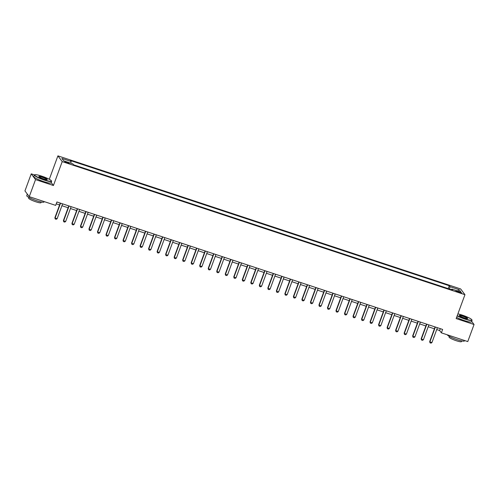 <?xml version="1.0" encoding="UTF-8"?>
<svg xmlns="http://www.w3.org/2000/svg" width="499" height="499" viewBox="0 0 499 499"><rect width="100%" height="100%" fill="white"/><g stroke="black" fill="none" stroke-linecap="round" stroke-linejoin="round"><path stroke-width="0.75" d="M67.377 163.023A2.352 0.349 20.2 0 0 69.218 163.335A2.352 0.349 20.2 0 0 66.635 162.025A2.352 0.349 20.2 0 0 64.795 161.713A2.352 0.349 20.2 0 0 67.377 163.023M34.437 174.906L31.231 173.845L24.95 190.917L29.254 196.662L55.663 205.388L56.917 201.976L442.619 329.427L441.366 332.845L467.769 341.572L474.05 324.5L471.674 321.331M49.289 179.297L57.909 155.863L460.646 288.946L464.956 294.691L62.219 161.607L57.909 155.863M459.23 291.772L457.726 291.273A2.283 0.337 20.2 0 0 455.949 290.967A2.283 0.337 20.2 0 0 458.45 292.239L459.947 292.732A2.283 0.337 20.2 0 0 461.731 293.038A2.283 0.337 20.2 0 0 459.23 291.772L458.993 292.414M449.599 289.058L449.979 286.682L449.275 285.74L70.39 160.541L71.095 161.476L70.821 163.185M449.979 286.682L459.18 289.719L460.97 292.115L451.77 289.071L451.37 289.645M71.095 161.476L61.895 158.439L63.685 160.834L72.885 163.872L73.59 164.813L452.474 290.013L451.77 289.071M31.231 173.845L35.535 179.596L29.254 196.662M35.535 179.596L53.424 185.503L62.219 161.607M464.956 294.691L456.161 318.587L474.05 324.5M436.719 329.558L439.619 330.513L441.366 332.845M56.237 203.829L59.599 204.939M61.92 205.707L68.12 207.752M70.44 208.52L76.634 210.566M78.961 211.333L85.154 213.385M87.475 214.152L93.675 216.198M95.995 216.965L102.189 219.011M104.516 219.778L110.709 221.824M113.03 222.591L119.224 224.644M121.55 225.411L127.744 227.457M130.071 228.224L136.264 230.27M138.585 231.037L144.779 233.083M147.105 233.856L153.299 235.902M155.619 236.669L161.819 238.715M164.14 239.483L170.334 241.528M172.66 242.296L178.854 244.348M181.174 245.115L187.374 247.161M189.695 247.928L195.889 249.974M198.215 250.741L204.409 252.787M206.729 253.554L212.923 255.607M215.25 256.374L221.444 258.42M223.764 259.187L229.964 261.233M232.285 262L238.478 264.046M240.805 264.819L246.999 266.865M249.319 267.632L255.519 269.678M257.84 270.446L264.033 272.491M266.36 273.259L272.554 275.311M274.874 276.078L281.068 278.124M283.395 278.891L289.588 280.937M291.909 281.704L298.109 283.75M300.429 284.517L306.623 286.569M308.95 287.337L315.143 289.383M317.464 290.15L323.664 292.196M325.984 292.963L332.178 295.009M334.505 295.776L340.698 297.828M343.019 298.595L349.213 300.641M351.539 301.408L357.733 303.454M360.06 304.222L366.254 306.267M368.574 307.041L374.768 309.087M377.094 309.854L383.288 311.9M385.608 312.667L391.809 314.713M394.129 315.48L400.323 317.532M402.649 318.3L408.843 320.346M411.164 321.113L417.364 323.159M419.684 323.926L425.878 325.972M428.204 326.739L434.398 328.791M440.299 328.66L439.619 330.513M449.275 285.74L448.221 288.609M457.514 290.973L459.18 289.719M53.424 185.503L51.179 182.509M437.398 327.706L431.947 342.539L431.017 343.137L429.995 342.801L429.689 341.584L435.078 326.939M431.947 342.539L429.901 341.859L435.359 327.032M429.995 342.801L429.689 341.584M428.884 324.893L423.426 339.719L422.503 340.324L421.48 339.987L421.175 338.765L426.558 324.125M423.426 339.719L421.381 339.046L426.838 324.213M421.48 339.987L421.175 338.765M420.364 322.073L414.906 336.906L413.983 337.511L412.96 337.174L412.654 335.952L418.043 321.306M414.906 336.906L412.866 336.232L418.318 321.4M412.96 337.174L412.654 335.952M411.85 319.26L406.392 334.093L405.462 334.692L404.44 334.355L404.134 333.139L409.523 318.493M406.392 334.093L404.346 333.419L409.804 318.587M404.44 334.355L404.134 333.139M403.329 316.447L397.871 331.28L396.948 331.879L395.925 331.542L395.62 330.319L401.003 315.68M397.871 331.28L395.826 330.6L401.283 315.773M395.925 331.542L395.62 330.319M457.246 315.636A8.976 1.322 20.2 0 0 464.918 318.83A8.976 1.322 20.2 0 0 471.892 319.815A8.976 1.322 20.2 0 0 462.074 315.044A8.976 1.322 20.2 0 0 457.895 313.877M471.892 319.815L472.023 320.09A9.194 1.354 -159.8 0 1 472.048 320.314A9.194 1.354 -159.8 0 1 464.875 319.079A9.194 1.354 -159.8 0 1 457.159 315.886M464.207 317.882A4.485 0.661 -159.8 0 1 459.298 315.493A4.485 0.661 -159.8 0 1 462.785 315.986A4.485 0.661 -159.8 0 1 467.625 318.562A4.485 0.661 -159.8 0 1 464.207 317.882M467.426 318.599A4.266 0.63 20.2 0 0 462.748 316.241A4.266 0.63 20.2 0 0 459.423 315.655M464.613 340.524L464.463 340.936A9.194 1.354 -159.8 0 1 457.29 339.7A9.194 1.354 -159.8 0 1 447.216 334.779M461.725 340.929L461.469 341.615A6.618 0.973 -159.8 0 1 456.304 340.73A6.618 0.973 -159.8 0 1 449.044 337.043L449.293 336.357M472.048 320.314L471.499 321.818A9.194 1.354 -159.8 0 1 464.32 320.583A9.194 1.354 -159.8 0 1 456.604 317.389M44.461 179.889A8.976 1.322 20.2 0 0 51.434 180.875A8.976 1.322 20.2 0 0 41.623 176.103A8.976 1.322 20.2 0 0 34.78 174.75A8.976 1.322 20.2 0 0 44.461 179.889M51.434 180.875L51.565 181.156A9.194 1.354 -159.8 0 1 51.597 181.38A9.194 1.354 -159.8 0 1 44.423 180.145A9.194 1.354 -159.8 0 1 34.337 175.03A9.194 1.354 -159.8 0 1 34.5 174.875L34.78 174.75M43.75 178.948A4.485 0.661 -159.8 0 1 38.841 176.559A4.485 0.661 -159.8 0 1 42.334 177.051A4.485 0.661 -159.8 0 1 47.174 179.621A4.485 0.661 -159.8 0 1 43.75 178.948M46.975 179.665A4.266 0.63 20.2 0 0 42.29 177.301A4.266 0.63 20.2 0 0 38.966 176.715M44.161 201.59L44.006 201.995A9.194 1.354 -159.8 0 1 36.832 200.766A9.194 1.354 -159.8 0 1 26.753 195.645L27.326 194.086M41.267 201.989L41.012 202.681A6.618 0.973 -159.8 0 1 35.847 201.789A6.618 0.973 -159.8 0 1 28.586 198.109L28.842 197.417M51.597 181.38L51.041 182.877A9.194 1.354 -159.8 0 1 43.868 181.648A9.194 1.354 -159.8 0 1 33.782 176.527L34.337 175.03M394.809 313.634L389.351 328.461L388.428 329.066L387.405 328.729L387.099 327.506L392.488 312.861M389.351 328.461L387.311 327.787L392.763 312.954M387.405 328.729L387.099 327.506M386.295 310.815L380.837 325.647L379.907 326.252L378.891 325.909L378.579 324.693L383.968 310.047M380.837 325.647L378.791 324.974L384.249 310.141M378.891 325.909L378.579 324.693M377.774 308.002L372.316 322.834L371.393 323.433L370.37 323.096L370.065 321.88L375.454 307.234M372.316 322.834L370.27 322.161L375.728 307.328M370.37 323.096L370.065 321.88M369.254 305.188L363.796 320.021L362.873 320.62L361.85 320.283L361.544 319.061L366.933 304.421M363.796 320.021L361.756 319.341L367.214 304.509M361.85 320.283L361.544 319.061M360.74 302.369L355.282 317.202L354.359 317.807L353.336 317.47L353.03 316.247L358.413 301.602M355.282 317.202L353.236 316.528L358.694 301.695M353.336 317.47L353.03 316.247M352.219 299.556L346.761 314.389L345.838 314.994L344.815 314.651L344.51 313.434L349.899 298.789M346.761 314.389L344.715 313.715L350.173 298.882M344.815 314.651L344.51 313.434M343.699 296.743L338.247 311.576L337.318 312.174L336.295 311.838L335.989 310.621L341.378 295.976M338.247 311.576L336.201 310.896L341.659 296.069M336.295 311.838L335.989 310.621M335.185 293.93L329.727 308.756L328.804 309.361L327.781 309.024L327.475 307.802L332.858 293.163M329.727 308.756L327.681 308.083L333.139 293.25M327.781 309.024L327.475 307.802M326.664 291.11L321.206 305.943L320.283 306.548L319.26 306.211L318.955 304.989L324.344 290.343M321.206 305.943L319.167 305.269L324.618 290.437M319.26 306.211L318.955 304.989M318.15 288.297L312.692 303.13L311.763 303.729L310.746 303.392L310.434 302.176L315.823 287.53M312.692 303.13L310.646 302.456L316.104 287.624M310.746 303.392L310.434 302.176M309.63 285.484L304.172 300.317L303.249 300.916L302.226 300.579L301.92 299.363L307.309 284.717M304.172 300.317L302.126 299.637L307.584 284.81M302.226 300.579L301.92 299.363M301.109 282.671L295.651 297.498L294.728 298.103L293.705 297.766L293.4 296.543L298.789 281.904M295.651 297.498L293.612 296.824L299.069 281.991M293.705 297.766L293.4 296.543M292.595 279.852L287.137 294.684L286.214 295.289L285.191 294.953L284.879 293.73L290.268 279.084M287.137 294.684L285.091 294.011L290.549 279.178M285.191 294.953L284.879 293.73M284.074 277.039L278.617 291.871L277.694 292.47L276.671 292.133L276.365 290.917L281.754 276.271M278.617 291.871L276.571 291.198L282.029 276.365M276.671 292.133L276.365 290.917M275.554 274.225L270.102 289.058L269.173 289.657L268.15 289.32L267.844 288.098L273.234 273.458M270.102 289.058L268.057 288.378L273.514 273.546M268.15 289.32L267.844 288.098M267.04 271.412L261.582 286.239L260.659 286.844L259.636 286.507L259.33 285.285L264.713 270.639M261.582 286.239L259.536 285.565L264.994 270.732M259.636 286.507L259.33 285.285M258.519 268.593L253.062 283.426L252.138 284.031L251.116 283.688L250.81 282.471L256.199 267.826M253.062 283.426L251.022 282.752L256.474 267.919M251.116 283.688L250.81 282.471M250.005 265.78L244.547 280.613L243.618 281.211L242.601 280.875L242.289 279.658L247.679 265.013M244.547 280.613L242.502 279.933L247.959 265.106M242.601 280.875L242.289 279.658M241.485 262.967L236.027 277.8L235.104 278.398L234.081 278.062L233.775 276.839L239.164 262.2M236.027 277.8L233.981 277.12L239.439 262.287M234.081 278.062L233.775 276.839M232.964 260.147L227.507 274.98L226.583 275.585L225.56 275.248L225.255 274.026L230.644 259.38M227.507 274.98L225.467 274.307L230.925 259.474M225.56 275.248L225.255 274.026M224.45 257.334L218.992 272.167L218.063 272.772L217.046 272.429L216.734 271.213L222.124 256.567M218.992 272.167L216.946 271.493L222.404 256.661M217.046 272.429L216.734 271.213M215.93 254.521L210.472 269.354L209.549 269.953L208.526 269.616L208.22 268.4L213.609 253.754M210.472 269.354L208.426 268.674L213.884 253.848M208.526 269.616L208.22 268.4M207.409 251.708L201.958 266.535L201.028 267.14L200.005 266.803L199.7 265.58L205.089 250.941M201.958 266.535L199.912 265.861L205.37 251.028M200.005 266.803L199.7 265.58M198.895 248.889L193.437 263.721L192.514 264.327L191.491 263.99L191.186 262.767L196.569 248.122M193.437 263.721L191.391 263.048L196.849 248.215M191.491 263.99L191.186 262.767M190.375 246.076L184.917 260.908L183.994 261.507L182.971 261.17L182.665 259.954L188.054 245.308M184.917 260.908L182.877 260.235L188.329 245.402M182.971 261.17L182.665 259.954M181.854 243.263L176.403 258.095L175.473 258.694L174.45 258.357L174.145 257.141L179.534 242.495M176.403 258.095L174.357 257.415L179.815 242.589M174.45 258.357L174.145 257.141M173.34 240.449L167.882 255.276L166.959 255.881L165.936 255.544L165.631 254.322L171.014 239.682M167.882 255.276L165.836 254.602L171.294 239.769M165.936 255.544L165.631 254.322M164.82 237.63L159.362 252.463L158.439 253.068L157.416 252.725L157.11 251.508L162.499 236.863M159.362 252.463L157.322 251.789L162.774 236.956M157.416 252.725L157.11 251.508M156.306 234.817L150.848 249.65L149.918 250.249L148.902 249.912L148.59 248.695L153.979 234.05M150.848 249.65L148.802 248.976L154.26 234.143M148.902 249.912L148.59 248.695M147.785 232.004L142.327 246.837L141.404 247.435L140.381 247.099L140.076 245.876L145.465 231.237M142.327 246.837L140.281 246.157L145.739 231.324M140.381 247.099L140.076 245.876M139.265 229.184L133.807 244.017L132.884 244.622L131.861 244.285L131.555 243.063L136.944 228.417M133.807 244.017L131.767 243.344L137.225 228.511M131.861 244.285L131.555 243.063M130.75 226.371L125.293 241.204L124.37 241.809L123.347 241.466L123.041 240.25L128.424 225.604M125.293 241.204L123.247 240.53L128.705 225.698M123.347 241.466L123.041 240.25M122.23 223.558L116.772 238.391L115.849 238.99L114.826 238.653L114.52 237.437L119.91 222.791M116.772 238.391L114.726 237.711L120.184 222.885M114.826 238.653L114.52 237.437M113.71 220.745L108.258 235.572L107.329 236.177L106.306 235.84L106 234.617L111.389 219.978M108.258 235.572L106.212 234.898L111.67 220.065M106.306 235.84L106 234.617M105.195 217.926L99.738 232.759L98.814 233.364L97.792 233.027L97.486 231.804L102.869 217.159M99.738 232.759L97.692 232.085L103.15 217.252M97.792 233.027L97.486 231.804M96.675 215.113L91.217 229.945L90.294 230.55L89.271 230.207L88.965 228.991L94.355 214.345M91.217 229.945L89.178 229.272L94.629 214.439M89.271 230.207L88.965 228.991M88.161 212.3L82.703 227.132L81.774 227.731L80.757 227.394L80.445 226.178L85.834 211.532M82.703 227.132L80.657 226.452L86.115 211.626M80.757 227.394L80.445 226.178M79.64 209.486L74.183 224.313L73.259 224.918L72.236 224.581L71.931 223.359L77.32 208.719M74.183 224.313L72.137 223.639L77.595 208.807M72.236 224.581L71.931 223.359M71.12 206.667L65.662 221.5L64.739 222.105L63.716 221.768L63.41 220.546L68.8 205.9M65.662 221.5L63.623 220.826L69.08 205.993M63.716 221.768L63.41 220.546M62.606 203.854L57.148 218.687L56.225 219.286L55.202 218.949L54.89 217.732L60.279 203.087M57.148 218.687L55.102 218.013L60.56 203.18M55.202 218.949L54.89 217.732M457.502 291.89L457.726 291.273"/></g></svg>
